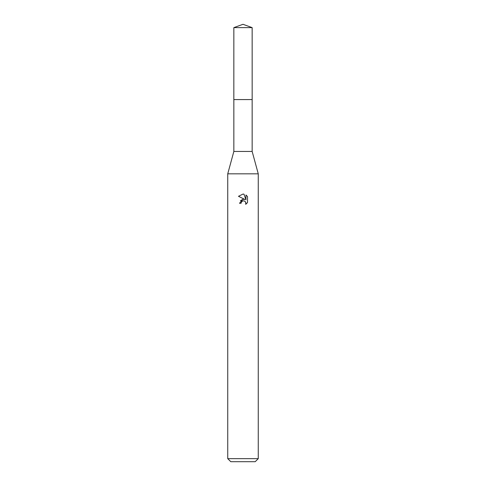 <?xml version="1.0" encoding="UTF-8"?>
<svg xmlns="http://www.w3.org/2000/svg" width="486" height="486" viewBox="0 0 486 486"><rect width="100%" height="100%" fill="white"/><g stroke="black" fill="none" stroke-linecap="round" stroke-linejoin="round"><path stroke-width="0.73" d="M252.155 99.581L252.155 151.45L233.845 151.45L233.845 99.581L252.161 99.575L233.833 99.575L233.845 27.629L243 24.3L252.155 27.629L252.167 99.575M233.845 151.45L227.74 173.83L258.26 173.83L258.26 458.65L227.74 458.65L230.795 461.7L255.205 461.7L258.26 458.65M241.092 203.27L241.354 202.164L241.092 203.27L239.489 203.27L243 199.26L244.944 199.497L238.468 196.301L243 194.066L243.984 194.175L245.965 199.874L245.965 194.989M245.959 194.995L247.532 196.581L247.532 202.601L245.709 204.345L245.782 202.322L244.464 201.004L243 200.876L243.735 200.827M245.545 201.884L245.971 203.257L245.709 204.345L247.532 202.601M244.944 199.497L244.136 199.278M243.012 199.26L240.351 200.761M242.623 200.991L241.354 202.164M247.532 196.581L245.965 194.995M243.984 194.175L243.097 194.072M243 194.066L238.468 196.301M233.845 27.629L252.155 27.629M252.155 151.45L258.26 173.83M227.74 173.83L227.74 458.65"/></g></svg>
